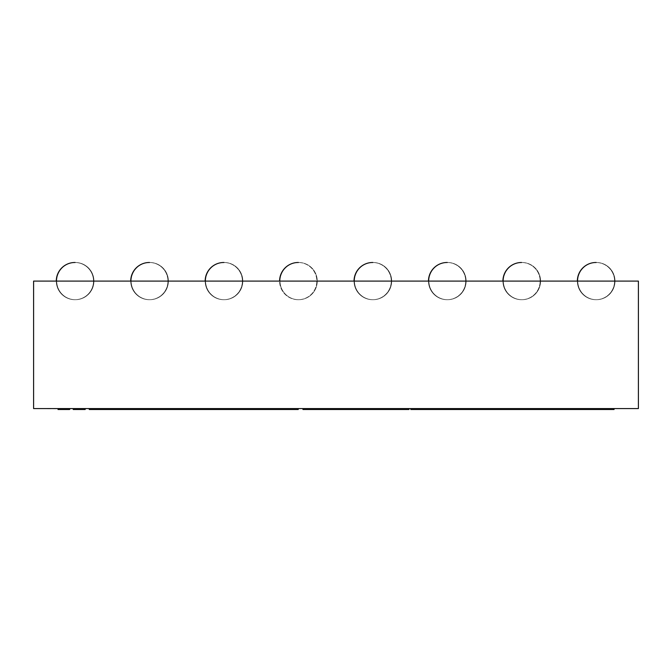 <?xml version="1.0" encoding="UTF-8"?>
<svg xmlns="http://www.w3.org/2000/svg" width="672" height="672" viewBox="0 0 672 672"><rect width="100%" height="100%" fill="white"/><g stroke="black" fill="none" stroke-linecap="round" stroke-linejoin="round"><path stroke-width="0.5" stroke-dasharray="3.36 2.52" d="M69.535 408.761L57.952 408.576L69.972 408.576L63.126 408.576L69.174 408.576L69.174 409.508L63.126 409.508L69.535 409.508L63.126 409.508L69.174 409.508L69.174 408.576L63.126 408.576L63.126 409.508L63.126 408.576L69.535 408.576L69.535 409.508M61.194 409.508L57.994 409.508L61.194 409.508L61.194 408.576L61.194 409.508M69.972 408.761L69.972 409.508L57.952 409.508L57.952 408.761M63.126 408.576L63.126 409.508L63.126 408.576M73.248 409.508L82.706 409.508L82.706 408.576L73.248 408.576L73.248 409.508L73.248 408.576L82.706 408.576L82.706 409.508L73.601 409.508L73.601 408.576L85.184 408.576L73.601 408.576L73.601 409.508L85.184 409.508L85.184 408.761M78.775 408.576L78.775 409.508L78.775 408.576L84.79 408.576L84.79 409.508L84.79 408.576L78.775 408.576L78.775 409.508L78.775 408.576M89.258 408.761L100.842 408.576L89.258 408.576L89.258 409.508L298.242 409.508L298.242 408.576L298.242 409.508L298.242 408.576L297.251 408.576L298.242 408.576M94.433 408.576L94.433 409.508L94.433 408.576L100.439 408.576L100.439 409.508L100.439 408.576L94.433 408.576L94.433 409.508L94.433 408.576M100.842 408.576L100.842 409.508L100.842 408.576M104.908 408.576L104.908 409.508L110.082 409.508L104.908 409.508L104.908 408.576L110.082 408.576L110.082 409.508L110.082 408.576L104.908 408.576M127.05 408.576L113.484 408.576L127.562 408.576L127.05 408.576L127.05 409.508M118.978 408.576L124.564 408.576L118.978 408.576L118.978 409.508M126.966 408.576L126.966 409.508M127.848 408.576L127.848 409.508M113.484 408.576L113.484 409.508M127.562 408.576L127.562 409.508M130.444 408.576L130.444 409.508L135.618 409.508L130.444 409.508L130.444 408.576L135.618 408.576L135.618 409.508L135.618 408.576L130.444 408.576M151.553 408.576L151.553 409.508L145.505 409.508L151.914 409.508L140.33 409.508L152.351 409.508L145.505 409.508L151.553 409.508L151.553 408.576L145.505 408.576L145.505 409.508L145.505 408.576L151.914 408.576L151.914 409.508L151.914 408.576L140.33 408.576L140.33 409.508L140.33 408.576L152.351 408.576L152.351 409.508L152.351 408.576L145.505 408.576L145.505 409.508L145.505 408.576L151.553 408.576M160.163 408.576L171.805 408.576L155.98 408.576L160.524 408.576L160.163 409.508L171.805 409.508L155.98 409.508L160.524 409.508L160.524 408.576L160.163 409.508M160.247 408.576L160.247 409.508M167.051 408.576L167.051 409.508M171.805 408.576L171.805 409.508L171.805 408.576M167.244 408.576L167.244 409.508L167.244 408.576M167.756 408.576L167.756 409.508M167.681 408.576L167.681 409.508M164.842 408.576L164.842 409.508M160.717 408.576L160.717 409.508M155.98 408.576L155.98 409.508L155.98 408.576M179.458 408.576L179.458 409.508L189.386 409.508L174.754 409.508L179.458 409.508L179.458 408.576L184.632 408.576L184.632 409.508L184.632 408.576L189.386 408.576L189.386 409.508L189.386 408.576L174.754 408.576L174.754 409.508L174.754 408.576L179.458 408.576M211.512 408.576L198.82 408.576L198.82 409.508L198.82 408.576L203.994 408.576L203.994 409.508L208.631 409.508L203.994 409.508L203.994 408.576L211.512 408.576L211.512 409.508M213.763 408.576L213.763 409.508M211.47 408.576L211.47 409.508M208.631 408.576L203.994 408.576L203.994 409.508L203.994 408.576L208.631 408.576L208.631 409.508M224.104 409.508L232.672 409.508L215.628 409.508L224.104 409.508L224.104 408.576L232.672 408.576L232.672 409.508M232.672 408.576L215.628 408.576L215.628 409.508M215.628 408.576L224.104 408.576M227.304 408.576L224.213 408.576L224.213 409.508L221.012 409.508L227.304 409.508L224.213 409.508L224.213 408.576L221.012 408.576L221.012 409.508L221.004 408.576L227.304 408.576L227.304 409.508M243.793 408.576L259.938 408.576L234.1 408.576L243.793 408.576L243.793 409.508L259.938 409.508L243.793 409.508M247.036 408.576L247.036 409.508M247.111 408.576L247.111 409.508M249.883 408.576L249.883 409.508M255.226 408.576L255.226 409.508M259.938 408.576L259.938 409.508M254.864 408.576L254.864 409.508M252.529 408.576L252.529 409.508M252.454 408.576L252.454 409.508M251.194 408.576L251.194 409.508M249.404 408.576L249.404 409.508M245.221 408.576L245.221 409.508M241.828 408.576L241.828 409.508M241.693 408.576L241.693 409.508M239.484 408.576L239.484 409.508M234.1 408.576L234.1 409.508M238.661 408.576L238.661 409.508M274.302 408.576L274.302 409.508L268.246 409.508L274.663 409.508L263.071 409.508L275.1 409.508L268.246 409.508L274.302 409.508L274.302 408.576L268.246 408.576L268.246 409.508L268.246 408.576L274.663 408.576L274.663 409.508L274.663 408.576L263.071 408.576L263.071 409.508L263.071 408.576L275.1 408.576L275.1 409.508L275.1 408.576L268.246 408.576L268.246 409.508L268.246 408.576L274.302 408.576M287.7 408.576L278.729 408.576L278.729 409.508L278.729 408.576L283.903 408.576L283.903 409.508L288.372 409.508L283.903 409.508L283.903 408.576L287.7 408.576L287.7 409.508M289.052 408.576L289.052 409.508M294.454 408.576L294.454 409.508M289.514 408.576L289.514 409.508L289.514 408.576M293.63 408.576L293.63 409.508M291.497 408.576L291.497 409.508M285.163 408.576L288.372 408.576L283.903 408.576L283.903 409.508L283.903 408.576L285.163 408.576L285.163 409.508M288.372 408.576L288.372 409.508M316.52 408.576L302.954 408.576L317.033 408.576L316.52 408.576L316.52 409.508L308.448 409.508L317.318 409.508L302.954 409.508L316.52 409.508M308.448 408.576L314.034 408.576L308.448 408.576L308.448 409.508M316.445 408.576L316.445 409.508M317.318 408.576L317.318 409.508M317.033 408.576L317.033 409.508M335.647 408.576L318.604 408.576L327.037 408.576L327.037 409.508L335.647 409.508L318.604 409.508L327.071 409.508L327.071 408.576L335.647 408.576L335.647 409.508M318.604 408.576L318.604 409.508M330.28 408.576L327.188 408.576L327.188 409.508L323.98 409.508L330.28 409.508L327.188 409.508L327.188 408.576L323.988 408.576L323.988 409.508L323.98 408.576L330.28 408.576L330.28 409.508M343.048 408.576L354.682 408.576L338.864 408.576L343.409 408.576L343.048 409.508L354.682 409.508L338.864 409.508L343.409 409.508L343.409 408.576L343.048 409.508M343.123 408.576L343.123 409.508M349.936 408.576L349.936 409.508M354.682 408.576L354.682 409.508L354.682 408.576M350.129 408.576L350.129 409.508L350.129 408.576M350.641 408.576L350.641 409.508M350.566 408.576L350.566 409.508M347.718 408.576L347.718 409.508M343.602 408.576L343.602 409.508M338.864 408.576L338.864 409.508L338.864 408.576M368.987 408.576L357.244 408.576L368.987 408.576L368.987 409.508L375.068 409.508L357.244 409.508L368.987 409.508M375.068 408.576L375.068 409.508M369.382 408.576L369.382 409.508M366.29 408.576L366.29 409.508M366.215 408.576L366.215 409.508M364.879 408.576L364.879 409.508M362.972 408.576L362.972 409.508M357.244 408.576L357.244 409.508M363.166 408.576L363.166 409.508M388.802 408.576L388.802 409.508L382.754 409.508L389.164 409.508L377.58 409.508L389.6 409.508L382.754 409.508L388.802 409.508L388.802 408.576L382.754 408.576L382.754 409.508L382.754 408.576L389.164 408.576L389.164 409.508L389.164 408.576L377.58 408.576L377.58 409.508L377.58 408.576L389.6 408.576L389.6 409.508L389.6 408.576L382.754 408.576L382.754 409.508L382.754 408.576L388.802 408.576M303.324 408.576L303.324 409.508L303.324 408.576L305.13 408.576L303.324 408.576L303.324 409.508L400.52 409.508L393.238 409.508L393.238 408.576L408.962 408.576L393.238 408.576L393.238 409.508L408.139 409.508M399.672 408.576L402.872 408.576L398.412 408.576L398.412 409.508L402.872 409.508L398.412 409.508L398.412 408.576L398.412 409.508L398.412 408.576L399.672 408.576L399.672 409.508M402.209 408.576L402.209 409.508M403.553 408.576L403.553 409.508M404.023 408.576L404.023 409.508L404.023 408.576M402.872 408.576L402.872 409.508M424.721 408.576L410.827 408.576L424.721 408.576L424.721 409.508L411.155 409.508M410.827 409.508L424.721 409.508M419.891 408.576L419.891 409.508M416.245 408.576L416.245 409.508M422.89 408.576L419.53 408.576L422.89 408.576L422.89 409.508M423.73 408.576L423.73 409.508M416.17 408.576L416.17 409.508M419.605 408.576L419.605 409.508M411.592 408.576L411.592 409.508M427.837 408.576L427.837 409.508L433.012 409.508L427.837 409.508L427.837 408.576L433.012 408.576L433.012 409.508L433.012 408.576L427.837 408.576M444.872 409.508L453.449 409.508L436.405 409.508L444.872 409.508L444.872 408.576L453.449 408.576L453.449 409.508M453.449 408.576L436.405 408.576L436.405 409.508M436.405 408.576L444.872 408.576M448.081 408.576L444.99 408.576L444.99 409.508L441.781 409.508L448.081 409.508L444.99 409.508L444.99 408.576L441.79 408.576L441.79 409.508L441.781 408.576L448.081 408.576L448.081 409.508M460.849 408.576L472.483 408.576L456.666 408.576L461.21 408.576L460.849 409.508L472.483 409.508L456.666 409.508L461.21 409.508L461.21 408.576L460.849 409.508M460.925 408.576L460.925 409.508M467.737 408.576L467.737 409.508M472.483 408.576L472.483 409.508L472.483 408.576M467.93 408.576L467.93 409.508L467.93 408.576M468.443 408.576L468.443 409.508M468.367 408.576L468.367 409.508M465.52 408.576L465.52 409.508M461.404 408.576L461.404 409.508M456.666 408.576L456.666 409.508L456.666 408.576M114.87 408.576L95.718 408.576L95.718 409.508L95.718 408.576L114.87 408.576L114.87 409.508M57.994 408.576L57.994 409.508L57.994 408.576L61.194 408.576L57.994 408.576M411.86 408.576L411.86 409.508L487.301 409.508L487.301 408.576L614.065 408.576L487.301 408.576L487.301 409.508L614.065 409.508M487.301 408.576L487.301 409.508M305.13 408.576L308.666 408.576L305.13 408.576L305.13 409.508M308.666 408.576L313.799 408.576L308.666 408.576L308.666 409.508M313.799 408.576L320.342 408.576L313.799 408.576L313.799 409.508M320.342 408.576L328.028 408.576L320.342 408.576L320.342 409.508M328.028 408.576L336.571 408.576L328.028 408.576L328.028 409.508M336.571 408.576L345.643 408.576L336.571 408.576L336.571 409.508M345.643 408.576L350.263 408.576L345.643 408.576L345.643 409.508M358.982 408.576L367.886 408.576L350.263 408.576L358.982 408.576L358.982 409.508M367.886 408.576L376.27 408.576L367.886 408.576L367.886 409.508M376.27 408.576L383.821 408.576L376.27 408.576L376.27 409.508M383.821 408.576L390.239 408.576L383.821 408.576L383.821 409.508M390.239 408.576L395.279 408.576L390.239 408.576L390.239 409.508M395.279 408.576L398.756 408.576L395.279 408.576L395.279 409.508M398.756 408.576L400.52 408.576L398.756 408.576L398.756 409.508M348.726 408.576L400.52 408.576L400.52 409.508L343.879 409.508L400.52 409.508L400.52 408.576L359.99 408.576L359.99 409.508L359.99 408.576L359.89 409.508L359.89 408.576L359.092 408.576L359.092 409.508L359.092 408.576L357.622 408.576L357.622 409.508L357.622 408.576L355.698 408.576L355.698 409.508L355.698 408.576L354.656 408.576L354.656 409.508L354.656 408.576L348.726 408.576L348.726 409.508M347.794 408.576L347.794 409.508M346.063 408.576L346.063 409.508M344.744 408.576L344.744 409.508M344.022 408.576L344.022 409.508M343.93 408.576L343.93 409.508M343.879 408.576L343.879 409.508M343.98 408.576L343.98 409.508M344.778 408.576L344.778 409.508M346.24 408.576L346.24 409.508M348.155 408.576L348.155 409.508M349.196 408.576L349.196 409.508M359.99 408.576L359.99 409.508L359.99 408.576M400.52 408.576L400.52 409.508L400.52 408.576M297.251 408.576L250.538 408.576L297.251 408.576L297.251 409.508M295.31 408.576L295.31 409.508M292.496 408.576L292.496 409.508M288.91 408.576L288.91 409.508M284.701 408.576L284.701 409.508L284.701 408.576M280.014 408.576L280.014 409.508M275.041 408.576L275.041 409.508M209.504 408.576L250.538 408.576L250.538 409.508L250.538 408.576L209.504 408.576L209.504 409.508M265.205 408.576L265.205 409.508L255.612 409.508L265.205 409.508L265.205 408.576L265.02 409.508L265.02 408.576L263.592 408.576L263.592 409.508L263.592 408.576L260.946 408.576L260.946 409.508L260.946 408.576L257.485 408.576L257.485 409.508L257.485 408.576L255.612 408.576L255.612 409.508L255.612 408.576L250.538 408.576L250.538 409.508L250.538 408.576L265.205 408.576M126.823 408.576L199.055 408.576L126.823 408.576L126.823 409.508M199.055 408.576L199.055 409.508L167.857 409.508L199.055 409.508L199.055 408.576L167.857 408.576L167.857 409.508L167.857 408.576L194.393 408.576L194.393 409.508L194.393 408.576L167.857 408.576L167.857 409.508L167.857 408.576L199.055 408.576L199.055 409.508M56.288 281.098A18.606 18.606 0 0 0 74.903 299.712A18.606 18.606 0 0 1 56.297 281.106A18.606 18.606 0 0 1 74.903 262.492A18.606 18.606 0 0 0 56.297 281.098A18.606 18.606 0 0 0 74.903 299.712A18.606 18.606 90 0 0 93.509 281.207A18.606 18.606 90 0 0 75.113 262.492A18.606 18.606 90 0 1 93.517 281.207A18.606 18.606 90 0 1 74.903 299.712A18.606 18.606 0 0 1 56.288 281.098A18.606 18.606 0 0 1 74.903 262.492A18.606 18.606 90 0 1 93.509 281.106A18.606 18.606 90 0 1 74.903 299.712A18.606 18.606 90 0 0 93.517 281.207A18.606 18.606 90 0 0 75.121 262.492M93.912 280.132A18.606 18.606 75.8 0 1 66.881 297.679A18.606 18.606 75.8 0 1 65.192 265.49A18.606 18.606 75.8 0 1 93.912 280.132L93.912 280.132A18.606 18.606 75.8 0 1 66.881 297.679A18.606 18.606 75.8 0 1 65.192 265.49A18.606 18.606 75.8 0 1 93.912 280.132A18.606 18.606 75.8 0 1 66.881 297.679A18.606 18.606 75.8 0 1 65.192 265.49A18.606 18.606 75.8 0 1 93.912 280.132L93.912 280.132A18.606 18.606 75.8 0 1 66.881 297.679A18.606 18.606 75.8 0 1 65.192 265.49A18.606 18.606 75.8 0 1 93.912 280.132M103.421 408.576L47.586 408.576L103.421 408.576M47.586 408.761L103.421 408.761M638.4 281.098L638.4 408.576L33.6 408.576L33.6 281.098L638.4 281.098M168.353 280.132A18.606 18.606 75.8 0 1 141.322 297.679A18.606 18.606 75.8 0 1 139.633 265.49A18.606 18.606 75.8 0 1 168.353 280.132L168.353 280.132A18.606 18.606 75.8 0 1 141.322 297.679A18.606 18.606 75.8 0 1 139.633 265.49A18.606 18.606 75.8 0 1 168.353 280.132A18.606 18.606 75.8 0 1 141.322 297.679A18.606 18.606 75.8 0 1 139.633 265.49A18.606 18.606 75.8 0 1 168.353 280.132L168.353 280.132A18.606 18.606 75.8 0 1 141.322 297.679A18.606 18.606 75.8 0 1 139.633 265.49A18.606 18.606 75.8 0 1 168.353 280.132M149.554 262.492A18.606 18.606 90 0 1 167.95 281.207A18.606 18.606 90 0 1 149.344 299.712A18.606 18.606 90 0 0 167.95 281.106A18.606 18.606 90 0 0 149.344 262.492A18.606 18.606 0 0 0 130.738 281.098A18.606 18.606 0 0 0 149.344 299.712A18.606 18.606 90 0 0 167.95 281.207A18.606 18.606 90 0 0 149.554 262.492A18.606 18.606 90 0 1 167.95 281.207A18.606 18.606 90 0 1 149.335 299.712A18.606 18.606 0 0 1 130.729 281.098A18.606 18.606 0 0 1 149.335 262.492A18.606 18.606 0 0 0 130.738 281.106A18.606 18.606 0 0 0 149.344 299.712A18.606 18.606 0 0 1 130.729 281.098M242.794 280.132A18.606 18.606 75.8 0 1 215.754 297.679A18.606 18.606 75.8 0 1 214.074 265.49A18.606 18.606 75.8 0 1 242.794 280.132L242.794 280.132A18.606 18.606 75.8 0 1 215.754 297.679A18.606 18.606 75.8 0 1 214.074 265.49A18.606 18.606 75.8 0 1 242.794 280.132A18.606 18.606 75.8 0 1 215.754 297.679A18.606 18.606 75.8 0 1 214.074 265.49A18.606 18.606 75.8 0 1 242.794 280.132L242.794 280.132A18.606 18.606 75.8 0 1 215.754 297.679A18.606 18.606 75.8 0 1 214.074 265.49A18.606 18.606 75.8 0 1 242.794 280.132M223.784 262.492A18.606 18.606 90 0 1 242.39 281.098A18.606 18.606 90 0 1 223.784 299.712A18.606 18.606 90 0 0 242.39 281.098A18.606 18.606 90 0 0 223.776 262.492A18.606 18.606 0 0 0 205.17 281.098A18.606 18.606 0 0 0 223.784 299.712A18.606 18.606 90 0 0 242.39 281.207A18.606 18.606 90 0 0 223.994 262.492A18.606 18.606 90 0 1 242.382 281.207A18.606 18.606 90 0 1 223.776 299.712A18.606 18.606 0 0 1 205.17 281.098A18.606 18.606 0 0 1 223.776 262.492A18.606 18.606 0 0 0 205.17 281.106A18.606 18.606 0 0 0 223.784 299.712A18.606 18.606 0 0 1 205.17 281.098M317.226 280.132A18.606 18.606 75.8 0 1 290.195 297.679A18.606 18.606 75.8 0 1 288.506 265.49A18.606 18.606 75.8 0 1 317.226 280.132L317.226 280.132A18.606 18.606 75.8 0 1 290.195 297.679A18.606 18.606 75.8 0 1 288.506 265.49A18.606 18.606 75.8 0 1 317.226 280.132A18.606 18.606 75.8 0 1 290.195 297.679A18.606 18.606 75.8 0 1 288.506 265.49A18.606 18.606 75.8 0 1 317.226 280.132L317.226 280.132A18.606 18.606 75.8 0 1 290.195 297.679A18.606 18.606 75.8 0 1 288.506 265.49A18.606 18.606 75.8 0 1 317.226 280.132M298.435 262.492A18.606 18.606 90 0 1 316.831 281.207A18.606 18.606 90 0 1 298.225 299.712A18.606 18.606 0 0 1 279.611 281.106A18.606 18.606 0 0 1 298.217 262.492A18.606 18.606 90 0 1 316.823 281.106A18.606 18.606 90 0 1 298.217 299.712A18.606 18.606 90 0 0 316.831 281.207A18.606 18.606 90 0 0 298.435 262.492M391.667 280.132A18.606 18.606 75.8 0 1 364.636 297.679A18.606 18.606 75.8 0 1 362.947 265.49A18.606 18.606 75.8 0 1 391.667 280.132L391.667 280.132A18.606 18.606 75.8 0 1 364.636 297.679A18.606 18.606 75.8 0 1 362.947 265.49A18.606 18.606 75.8 0 1 391.667 280.132A18.606 18.606 75.8 0 1 364.636 297.679A18.606 18.606 75.8 0 1 362.947 265.49A18.606 18.606 75.8 0 1 391.667 280.132L391.667 280.132A18.606 18.606 75.8 0 1 364.636 297.679A18.606 18.606 75.8 0 1 362.947 265.49A18.606 18.606 75.8 0 1 391.667 280.132M372.876 262.492A18.606 18.606 90 0 1 391.272 281.207A18.606 18.606 90 0 1 372.658 299.712A18.606 18.606 90 0 0 391.264 281.106A18.606 18.606 90 0 0 372.658 262.492A18.606 18.606 0 0 0 354.052 281.106A18.606 18.606 0 0 0 372.658 299.712A18.606 18.606 90 0 0 391.272 281.207A18.606 18.606 90 0 0 372.868 262.492A18.606 18.606 90 0 1 391.264 281.207A18.606 18.606 90 0 1 372.658 299.712A18.606 18.606 0 0 1 354.043 281.106A18.606 18.606 0 0 1 372.658 262.492A18.606 18.606 0 0 0 354.052 281.106A18.606 18.606 0 0 0 372.658 299.712A18.606 18.606 0 0 1 354.043 281.098M466.108 280.132A18.606 18.606 75.8 0 1 439.076 297.679A18.606 18.606 75.8 0 1 437.388 265.49A18.606 18.606 75.8 0 1 466.108 280.132L466.108 280.132A18.606 18.606 75.8 0 1 439.076 297.679A18.606 18.606 75.8 0 1 437.388 265.49A18.606 18.606 75.8 0 1 466.108 280.132A18.606 18.606 75.8 0 1 439.076 297.679A18.606 18.606 75.8 0 1 437.388 265.49A18.606 18.606 75.8 0 1 466.108 280.132L466.108 280.132A18.606 18.606 75.8 0 1 439.076 297.679A18.606 18.606 75.8 0 1 437.388 265.49A18.606 18.606 75.8 0 1 466.108 280.132M447.308 262.492A18.606 18.606 90 0 1 465.704 281.207A18.606 18.606 90 0 1 447.098 299.712A18.606 18.606 90 0 0 465.704 281.106A18.606 18.606 90 0 0 447.098 262.492A18.606 18.606 0 0 0 428.492 281.098A18.606 18.606 0 0 0 447.098 299.712A18.606 18.606 90 0 0 465.704 281.207A18.606 18.606 90 0 0 447.308 262.492A18.606 18.606 90 0 1 465.704 281.207A18.606 18.606 90 0 1 447.09 299.712A18.606 18.606 0 0 1 428.484 281.098A18.606 18.606 0 0 1 447.09 262.492A18.606 18.606 0 0 0 428.492 281.106A18.606 18.606 0 0 0 447.098 299.712A18.606 18.606 0 0 1 428.484 281.098M540.548 280.132A18.606 18.606 75.8 0 1 513.517 297.679A18.606 18.606 75.8 0 1 511.829 265.49A18.606 18.606 75.8 0 1 540.548 280.132L540.548 280.132A18.606 18.606 75.8 0 1 513.517 297.679A18.606 18.606 75.8 0 1 511.829 265.49A18.606 18.606 75.8 0 1 540.548 280.132A18.606 18.606 75.8 0 1 513.509 297.679A18.606 18.606 75.8 0 1 511.829 265.49A18.606 18.606 75.8 0 1 540.548 280.132L540.548 280.132A18.606 18.606 75.8 0 1 513.509 297.679A18.606 18.606 75.8 0 1 511.829 265.49A18.606 18.606 75.8 0 1 540.548 280.132M521.749 262.492A18.606 18.606 90 0 1 540.145 281.207A18.606 18.606 90 0 1 521.539 299.712A18.606 18.606 90 0 0 540.145 281.207A18.606 18.606 90 0 0 521.749 262.492A18.606 18.606 90 0 1 540.145 281.207A18.606 18.606 90 0 1 521.531 299.712A18.606 18.606 90 0 0 540.145 281.106A18.606 18.606 90 0 0 521.531 262.492A18.606 18.606 0 0 0 502.925 281.106A18.606 18.606 0 0 0 521.531 299.712A18.606 18.606 0 0 1 502.925 281.098M614.981 280.132A18.606 18.606 75.8 0 1 587.95 297.679A18.606 18.606 75.8 0 1 586.261 265.49A18.606 18.606 75.8 0 1 614.981 280.132L614.981 280.132A18.606 18.606 75.8 0 1 587.95 297.679A18.606 18.606 75.8 0 1 586.261 265.49A18.606 18.606 75.8 0 1 614.981 280.132A18.606 18.606 75.8 0 1 587.95 297.679A18.606 18.606 75.8 0 1 586.261 265.49A18.606 18.606 75.8 0 1 614.981 280.132L614.981 280.132A18.606 18.606 75.8 0 1 587.95 297.679A18.606 18.606 75.8 0 1 586.261 265.49A18.606 18.606 75.8 0 1 614.981 280.132M596.19 262.492A18.606 18.606 90 0 1 614.586 281.207A18.606 18.606 90 0 1 595.98 299.712A18.606 18.606 90 0 0 614.578 281.106A18.606 18.606 90 0 0 595.972 262.492A18.606 18.606 0 0 0 577.366 281.098A18.606 18.606 0 0 0 595.98 299.712A18.606 18.606 90 0 0 614.586 281.207A18.606 18.606 90 0 0 596.19 262.492A18.606 18.606 90 0 1 614.578 281.207A18.606 18.606 90 0 1 595.972 299.712A18.606 18.606 0 0 1 577.357 281.098A18.606 18.606 0 0 1 595.972 262.492A18.606 18.606 0 0 0 577.366 281.106A18.606 18.606 0 0 0 595.972 299.712A18.606 18.606 0 0 1 577.357 281.098M298.427 262.492A18.606 18.606 90 0 1 316.823 281.207A18.606 18.606 90 0 1 298.217 299.712A18.606 18.606 0 0 1 279.611 281.106A18.606 18.606 0 0 1 298.217 262.492A18.606 18.606 0 0 0 279.611 281.106A18.606 18.606 0 0 0 298.217 299.712A18.606 18.606 0 0 1 279.602 281.098M124.564 408.576L124.564 409.508L124.564 408.576M123.572 408.576L123.572 409.508M162.968 408.576L162.968 409.508M205.027 408.576L205.027 409.508M205.254 408.576L205.254 409.508M204.868 408.576L204.868 409.508M224.448 408.576L224.448 409.508M224.062 408.576L224.062 409.508M224.255 408.576L224.255 409.508M245.566 408.576L245.566 409.508M248.296 408.576L248.296 409.508M253.562 408.576L253.562 409.508M243.314 408.576L243.314 409.508M240.794 408.576L240.794 409.508M292.757 408.576L292.757 409.508M284.382 408.576L284.382 409.508M284.852 408.576L284.852 409.508M314.034 408.576L314.034 409.508L314.034 408.576M313.715 408.576L313.715 409.508M313.043 408.576L313.043 409.508M327.424 408.576L327.424 409.508M327.23 408.576L327.23 409.508M345.853 408.576L345.853 409.508M367.567 408.576L367.567 409.508M399.21 408.576L399.21 409.508M407.266 408.576L407.266 409.508M398.882 408.576L398.882 409.508M399.361 408.576L399.361 409.508M415.943 408.576L415.943 409.508M419.53 408.576L419.53 409.508L419.53 408.576M415.976 408.576L415.976 409.508M445.225 408.576L445.225 409.508M444.839 408.576L444.839 409.508M445.032 408.576L445.032 409.508M463.655 408.576L463.655 409.508M221.012 409.508L221.012 408.576M323.98 409.508L323.98 408.576M441.781 409.508L441.781 408.576M521.539 262.492A18.606 18.606 0 0 0 502.925 281.106A18.606 18.606 0 0 0 521.539 299.712A18.606 18.606 0 0 1 502.925 281.106A18.606 18.606 0 0 1 521.531 262.492"/><path stroke-width="1.01" d="M69.535 408.761L69.535 409.508L61.194 409.508L61.194 408.576M69.972 408.761L69.535 409.508M85.184 408.761L85.184 409.508L82.706 409.508L82.706 408.576M95.718 408.576L95.718 409.508L89.258 409.508L89.258 408.761M126.823 408.576L126.823 409.508L114.87 409.508L114.87 408.576M209.504 408.576L209.504 409.508L198.82 409.508M408.962 408.576L408.962 409.508L302.954 409.508L302.954 408.576M408.139 408.576L408.139 409.508M406.006 408.576L406.006 409.508M410.827 408.576L410.827 409.508L614.065 409.508L614.065 408.576M411.155 408.576L411.155 409.508M95.718 409.508L114.87 409.508M73.248 408.576L73.248 409.508L82.706 409.508M57.994 409.508L61.194 409.508M487.301 408.576L487.301 409.508M411.86 408.576L411.86 409.508M400.52 408.576L400.52 409.508L400.52 408.576M398.756 408.576L398.756 409.508M395.279 408.576L395.279 409.508M390.239 408.576L390.239 409.508M383.821 408.576L383.821 409.508M376.27 408.576L376.27 409.508M367.886 408.576L367.886 409.508M358.982 408.576L358.982 409.508M345.643 408.576L345.643 409.508M336.571 408.576L336.571 409.508M328.028 408.576L328.028 409.508M320.342 408.576L320.342 409.508M313.799 408.576L313.799 409.508M308.666 408.576L308.666 409.508M305.13 408.576L305.13 409.508M303.324 408.576L303.324 409.508M209.504 409.508L298.242 409.508L298.242 408.576M275.041 408.576L275.041 409.508M280.014 408.576L280.014 409.508M284.701 408.576L284.701 409.508M288.91 408.576L288.91 409.508M292.496 408.576L292.496 409.508M295.31 408.576L295.31 409.508M297.251 408.576L297.251 409.508M199.055 408.576L199.055 409.508L126.823 409.508M56.288 281.098A18.606 18.606 0 0 1 74.903 262.492A18.606 18.606 90 0 1 75.113 262.492A18.606 18.606 90 0 0 74.903 262.492L74.903 262.492A18.606 18.606 90 0 1 75.121 262.492M103.421 408.576L47.586 408.576M33.6 281.098L33.6 408.576L638.4 408.576L638.4 281.098L33.6 281.098M130.729 281.098A18.606 18.606 0 0 1 149.335 262.492A18.606 18.606 0 0 0 149.335 262.492L149.344 262.492A18.606 18.606 90 0 1 149.554 262.492A18.606 18.606 90 0 0 149.344 262.492A18.606 18.606 90 0 1 149.554 262.492M279.602 281.098A18.606 18.606 0 0 1 298.217 262.492L298.217 262.492A18.606 18.606 0 0 1 298.225 262.492A18.606 18.606 90 0 1 298.435 262.492A18.606 18.606 90 0 0 298.217 262.492L298.217 262.492A18.606 18.606 90 0 1 298.427 262.492M354.043 281.098A18.606 18.606 0 0 1 372.658 262.492L372.658 262.492A18.606 18.606 90 0 1 372.876 262.492A18.606 18.606 90 0 0 372.658 262.492L372.658 262.492A18.606 18.606 90 0 1 372.868 262.492M428.484 281.098A18.606 18.606 0 0 1 447.09 262.492A18.606 18.606 0 0 0 447.09 262.492L447.098 262.492A18.606 18.606 90 0 1 447.308 262.492A18.606 18.606 90 0 0 447.098 262.492A18.606 18.606 90 0 1 447.308 262.492M577.357 281.098A18.606 18.606 0 0 1 595.972 262.492L595.972 262.492A18.606 18.606 0 0 0 595.972 262.492A18.606 18.606 90 0 1 596.19 262.492A18.606 18.606 90 0 0 595.972 262.492L595.972 262.492A18.606 18.606 90 0 1 596.182 262.492M223.784 262.492A18.606 18.606 90 0 1 223.994 262.492A18.606 18.606 90 0 0 223.776 262.492A18.606 18.606 0 0 0 205.17 281.098M124.244 408.576L124.244 409.508M204.238 408.576L204.238 409.508M250.538 408.576L250.538 409.508M272.513 408.576L272.513 409.508M521.531 262.492L521.531 262.492A18.606 18.606 0 0 0 502.925 281.098"/></g></svg>
